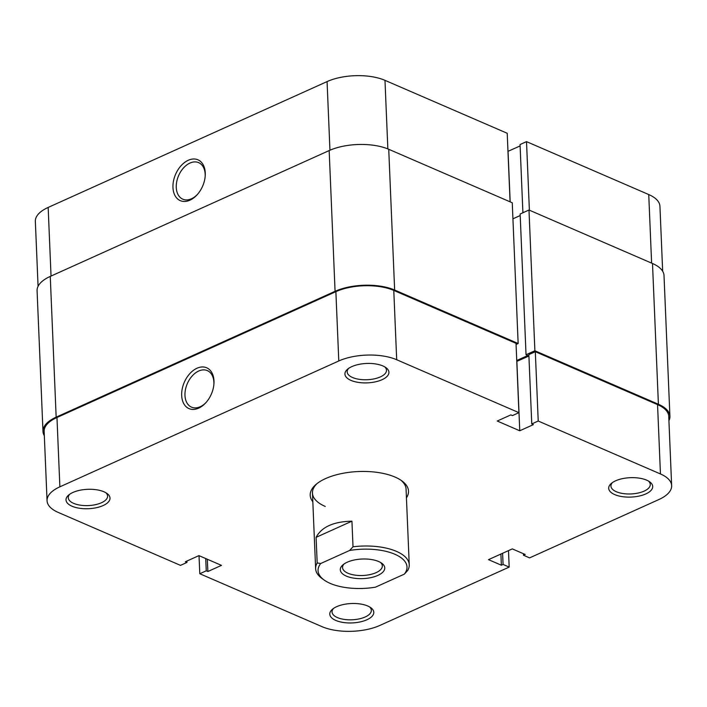 <?xml version="1.0" encoding="UTF-8"?>
<svg xmlns="http://www.w3.org/2000/svg" width="707" height="707" viewBox="0 0 707 707"><rect width="100%" height="100%" fill="white"/><g stroke="black" fill="none" stroke-linecap="round" stroke-linejoin="round"><path stroke-width="1.06" d="M516.066 344.459L518.151 343.514L394.639 290.029A42.164 18.585 177.6 0 0 335.074 291.311L56.162 417.157A42.164 18.585 177.6 0 0 42.986 431.456A42.164 18.585 177.6 0 0 44.338 435.751M668.928 420.683A42.164 18.585 177.6 0 0 669.918 416.29A42.164 18.585 177.6 0 0 658.403 404.245L534.881 350.76L526.035 354.746L527.811 355.515L516.737 360.508M518.151 343.514L512.257 202.768L388.735 149.283A42.164 18.585 177.6 0 0 329.17 150.564L50.259 276.41A42.164 18.585 177.6 0 0 37.082 290.71L42.986 431.456M520.202 215.538L512.928 218.816M669.918 416.29L664.014 275.544A42.164 18.585 177.6 0 0 652.499 263.499L528.986 210.014L520.14 214L526.035 354.746M534.881 350.76L528.986 210.014M104 491.798A22.014 9.704 -2.4 0 1 106.978 493.451A22.014 9.704 -2.4 0 1 101.234 506.327A22.014 9.704 -2.4 0 1 72.026 506.23A22.014 9.704 -2.4 0 1 68.65 495.059A22.014 9.704 -2.4 0 1 104 491.798M69.754 494.211A19.672 8.67 177.6 0 0 68.27 497.737A19.672 8.67 177.6 0 0 73.643 503.357A19.672 8.67 177.6 0 0 95.365 504.692A19.672 8.67 177.6 0 0 107.588 496.093A19.672 8.67 177.6 0 0 105.811 492.699M382.911 365.952A22.014 9.704 -2.4 0 1 385.889 367.605A22.014 9.704 -2.4 0 1 380.154 380.481A22.014 9.704 -2.4 0 1 350.946 380.384A22.014 9.704 -2.4 0 1 347.561 369.213A22.014 9.704 -2.4 0 1 382.911 365.952M348.666 368.365A19.672 8.67 177.6 0 0 347.181 371.891A19.672 8.67 177.6 0 0 352.554 377.511A19.672 8.67 177.6 0 0 374.277 378.846A19.672 8.67 177.6 0 0 386.499 370.247A19.672 8.67 177.6 0 0 384.723 366.853M367.773 606.014A22.014 9.704 -2.4 0 1 370.751 607.658A22.014 9.704 -2.4 0 1 365.006 620.543A22.014 9.704 -2.4 0 1 335.798 620.437A22.014 9.704 -2.4 0 1 332.423 609.266A22.014 9.704 -2.4 0 1 367.773 606.014M333.527 608.427A19.672 8.67 177.6 0 0 332.034 611.953A19.672 8.67 177.6 0 0 337.407 617.573A19.672 8.67 177.6 0 0 359.129 618.908A19.672 8.67 177.6 0 0 371.352 610.3A19.672 8.67 177.6 0 0 369.575 606.915M646.684 480.168A22.014 9.704 -2.4 0 1 649.662 481.812A22.014 9.704 -2.4 0 1 643.918 494.697A22.014 9.704 -2.4 0 1 614.71 494.591A22.014 9.704 -2.4 0 1 611.334 483.42A22.014 9.704 -2.4 0 1 646.684 480.168M612.439 482.581A19.672 8.67 177.6 0 0 610.945 486.107A19.672 8.67 177.6 0 0 616.318 491.727A19.672 8.67 177.6 0 0 638.041 493.062A19.672 8.67 177.6 0 0 650.263 484.454A19.672 8.67 177.6 0 0 648.487 481.069M181.672 395.478A22.253 14.767 113.4 0 1 196.997 368.232A22.253 14.767 113.4 0 1 213.982 380.905A22.253 14.767 113.4 0 1 213.929 383.954A22.253 14.767 113.4 0 1 205.755 402.831A22.253 14.767 113.4 0 1 181.672 395.478M213.876 384.537A19.911 13.212 -66.6 0 0 213.894 382.363A19.911 13.212 -66.6 0 0 207.345 370.618A19.911 13.212 -66.6 0 0 192.216 375.93A19.911 13.212 -66.6 0 0 184.978 395.407A19.911 13.212 -66.6 0 0 191.526 407.161A19.911 13.212 -66.6 0 0 206.152 402.398M312.821 501.767A49.19 21.678 -2.4 0 1 316.1 484.357A49.19 21.678 -2.4 0 1 395.072 477.084A49.19 21.678 -2.4 0 1 401.726 480.76A49.19 21.678 -2.4 0 1 406.437 497.843M317.178 562.966L320.748 563.497A44.506 19.619 177.6 0 0 324.195 580.067L322.092 578.565A46.848 20.653 -2.4 0 1 315.631 568.684A46.848 20.653 -2.4 0 1 317.178 562.966L316.1 537.338C321.597 526.98 333.536 521.589 351.936 521.174L353.014 546.794A46.848 20.653 -2.4 0 1 396.45 551.372A46.848 20.653 -2.4 0 1 409.247 564.76L406.074 489.138A46.848 20.653 177.6 0 0 400.622 480.009M199.029 555.658L199.789 573.731L322.021 626.658A40.988 18.073 177.6 0 0 379.924 625.412L509.181 567.094L508.492 550.629M396.689 359.739L518.92 412.667L516.022 343.346L393.781 290.418L396.689 359.739A40.988 18.073 177.6 0 0 338.786 360.977L335.878 291.655L56.967 417.501L59.874 486.823L338.786 360.977M523.41 553.705L523.48 555.242L529.587 557.885L658.836 499.566A40.988 18.073 177.6 0 0 671.65 485.665A40.988 18.073 177.6 0 0 660.453 473.955L657.554 404.625L535.314 351.697L538.221 421.027L660.453 473.955M59.874 486.823A40.988 18.073 177.6 0 0 47.06 500.733L44.152 431.411A40.988 18.073 -2.4 0 1 56.967 417.501M335.878 291.655A40.988 18.073 -2.4 0 1 393.781 290.418M516.773 361.418L528.916 356.01M518.92 412.667L512.46 415.583L510.852 414.885L497.251 421.027L519.76 430.775L533.37 424.633L531.761 423.944L528.854 354.614L535.314 351.697M657.554 404.625A40.988 18.073 -2.4 0 1 668.742 416.343L671.65 485.665M199.789 573.731L206.25 570.814L207.858 571.503L221.468 565.37L198.95 555.622L185.34 561.756L186.948 562.454L180.488 565.37L58.257 512.442A40.988 18.073 177.6 0 1 47.06 500.733M523.48 555.242L525.177 554.474L512.31 548.897L488.502 559.644L501.369 565.22L503.066 564.451L509.181 567.094M531.761 423.944L538.221 421.027M317.134 483.508A46.848 20.653 177.6 0 0 312.459 493.062A46.848 20.653 177.6 0 0 325.255 506.442M500.901 554.049L501.369 565.22M502.597 553.281L503.066 564.451M516.861 361.454L519.76 430.775M207.345 559.255L207.858 571.503M205.737 558.557L206.25 570.814M186.895 561.058L186.948 562.454M324.195 580.067A44.506 19.619 177.6 0 0 330.213 583.399A44.506 19.619 177.6 0 0 375.435 587.172L404.298 574.155A44.506 19.619 177.6 0 0 394.842 554.244A44.506 19.619 177.6 0 0 349.612 550.47L353.014 546.794M378.678 561.535A22.253 9.81 -2.4 0 1 381.692 563.196A22.253 9.81 -2.4 0 1 375.885 576.214A22.253 9.81 -2.4 0 1 346.368 576.117A22.253 9.81 -2.4 0 1 342.957 564.822A22.253 9.81 -2.4 0 1 378.678 561.535M344.062 563.974A19.911 8.776 177.6 0 0 342.542 567.553A19.911 8.776 177.6 0 0 347.977 573.244A19.911 8.776 177.6 0 0 369.964 574.597A19.911 8.776 177.6 0 0 382.328 565.892A19.911 8.776 177.6 0 0 380.516 562.445M409.247 564.76A46.848 20.653 -2.4 0 1 407.7 570.478L404.298 574.155M320.748 563.497L349.612 550.47M316.1 537.338L351.936 521.174M205.269 172.932A22.253 14.767 113.4 0 1 205.216 175.981A22.253 14.767 113.4 0 1 197.041 194.867A22.253 14.767 113.4 0 1 172.959 187.514A22.253 14.767 113.4 0 1 188.274 160.268A22.253 14.767 113.4 0 1 205.269 172.932M205.163 176.573A19.911 13.212 -66.6 0 0 205.18 174.399A19.911 13.212 -66.6 0 0 198.632 162.645A19.911 13.212 -66.6 0 0 183.502 167.957A19.911 13.212 -66.6 0 0 176.264 187.443A19.911 13.212 -66.6 0 0 182.813 199.188A19.911 13.212 -66.6 0 0 197.43 194.425M529.384 210.191L526.512 141.63L648.743 194.558A40.988 18.073 -2.4 0 1 659.94 206.267L662.662 271.249M38.072 286.317L35.35 221.335A40.988 18.073 -2.4 0 1 48.164 207.434L51.037 276.057M329.948 150.22L327.076 81.588L48.164 207.434M327.076 81.588A40.988 18.073 -2.4 0 1 384.979 80.342L507.211 133.27L510.083 201.831M520.105 145.942L507.971 151.342M526.512 141.63L520.052 144.546L522.906 212.754M510.171 201.866L508.05 151.378M335.074 291.311L329.17 150.564M394.639 290.029L388.735 149.283M56.162 417.157L50.259 276.41M658.403 404.245L652.499 263.499M651.615 263.119L648.743 194.558M384.979 80.342L387.851 148.912M312.459 493.062L315.631 568.684"/></g></svg>
